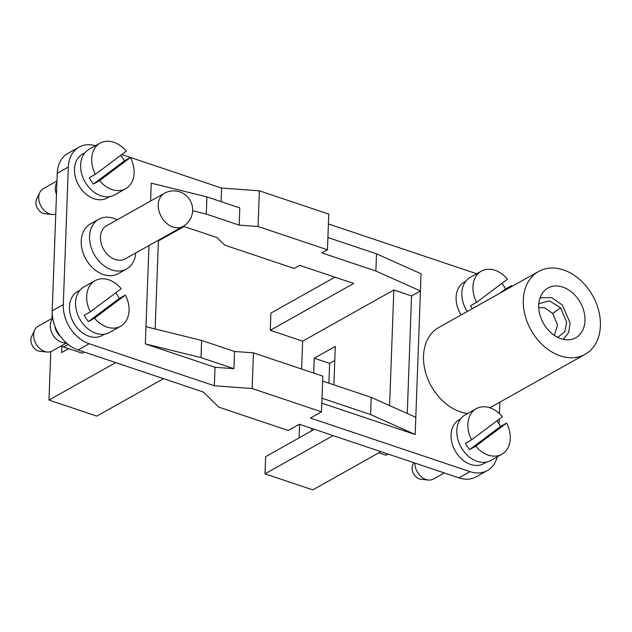 <?xml version="1.0" encoding="UTF-8"?>
<svg xmlns="http://www.w3.org/2000/svg" width="632" height="632" viewBox="0 0 632 632"><rect width="100%" height="100%" fill="white"/><g stroke="black" fill="none" stroke-linecap="round" stroke-linejoin="round"><path stroke-width="0.95" d="M538.812 303.723L549.35 300.785L560.576 307.76L566.699 322.486L564.668 331.998L557.677 337.338M540.036 297.862L551.554 297.561L562.393 305.051L570.056 322.944L568.737 332.408L563.317 339.352M560.908 338.681A28.503 21.18 60.7 0 0 575.807 337.749A28.503 21.18 60.7 0 0 575.515 295.8A28.503 21.18 60.7 0 0 547.904 288.042A28.503 21.18 60.7 0 0 539.76 314.278A28.503 21.18 60.7 0 0 560.908 338.681M126.258 151.19A26.125 19.418 60.7 0 0 100.125 143.124A26.125 19.418 60.7 0 0 95.385 174.306L126.258 151.19M120.736 155.33A26.125 19.418 -119.3 0 1 124.346 160.939L130.445 157.518L99.564 180.634A26.125 19.418 60.7 0 0 125.697 188.699A26.125 19.418 60.7 0 0 130.445 157.518M125.697 188.699L114.613 194.917A26.125 19.418 -119.3 0 1 84.893 181.637A26.125 19.418 -119.3 0 1 89.041 149.35L100.125 143.124M99.564 180.634L93.465 184.054A26.125 19.418 -119.3 0 1 89.286 177.726L95.385 174.306M84.98 152.715L82.618 154.042A25.177 18.707 60.7 0 0 78.621 185.16A25.177 18.707 60.7 0 0 107.258 197.958L109.62 196.631M56.967 180.965L43.292 188.644A14.252 10.594 60.7 0 0 42.423 189.205A14.252 10.594 60.7 0 0 39.808 192.452A14.252 10.594 60.7 0 0 41.033 206.253A14.252 10.594 60.7 0 0 52.172 214.485A14.252 10.594 60.7 0 0 55.75 214.137M52.172 214.485L44.888 213.742A9.504 7.063 -119.3 0 1 37.454 208.26A9.504 7.063 -119.3 0 1 36.64 199.056L39.808 192.452M56.477 194.387A14.252 10.594 -119.3 0 1 56.927 182.229M414.868 463.058A14.252 10.594 60.7 0 0 428.346 480.028A14.252 10.594 60.7 0 0 433.41 479.04L444.288 472.941M428.346 480.028L421.054 479.293A9.504 7.063 -119.3 0 1 413.628 473.803A9.504 7.063 -119.3 0 1 412.815 464.599L413.739 462.679M579.307 279.186A47.503 35.305 -119.3 0 1 600.4 325.843A47.503 35.305 -119.3 0 1 585.106 354.323A47.503 35.305 -119.3 0 1 531.07 330.173A47.503 35.305 -119.3 0 1 538.606 271.468A47.503 35.305 -119.3 0 1 579.307 279.186M538.606 271.468L438.813 327.471A47.503 35.305 60.7 0 0 426.474 375.353A47.503 35.305 60.7 0 0 467.648 413.526M507.472 279.21A26.125 19.418 60.7 0 0 481.339 271.144A26.125 19.418 60.7 0 0 476.599 302.325L507.472 279.21M501.95 283.341A26.125 19.418 -119.3 0 1 505.561 288.958L511.651 285.538L506.003 289.764M467.238 311.521A26.125 19.418 -119.3 0 1 470.255 277.369L481.339 271.144M512.07 286.367A26.125 19.418 60.7 0 0 511.651 285.538M472.223 308.724A26.125 19.418 -119.3 0 1 470.5 305.746L476.599 302.325M465.689 281.366L464.212 282.188A25.177 18.707 60.7 0 0 461.186 314.918M460.641 418.89L459.172 419.719A25.177 18.707 60.7 0 0 451.066 434.816A25.177 18.707 60.7 0 0 462.008 459.338A25.177 18.707 60.7 0 0 483.812 463.627L486.719 462M502.432 416.741A26.125 19.418 60.7 0 0 476.299 408.675A26.125 19.418 60.7 0 0 471.551 439.848L502.432 416.741M496.91 420.873A26.125 19.418 -119.3 0 1 500.512 426.489L506.611 423.061L475.738 446.176A26.125 19.418 60.7 0 0 501.871 454.242A26.125 19.418 60.7 0 0 506.611 423.061M501.871 454.242L490.78 460.467A26.125 19.418 -119.3 0 1 461.06 447.179A26.125 19.418 -119.3 0 1 465.207 414.892L476.299 408.675M475.738 446.176L469.639 449.597A26.125 19.418 -119.3 0 1 465.46 443.269L471.551 439.848M121.218 288.721A26.125 19.418 60.7 0 0 95.084 280.655A26.125 19.418 60.7 0 0 90.344 311.829L121.218 288.721M115.695 292.853A26.125 19.418 -119.3 0 1 119.298 298.47L125.397 295.049L94.524 318.157A26.125 19.418 60.7 0 0 120.657 326.223A26.125 19.418 60.7 0 0 125.397 295.049M120.657 326.223L109.565 332.448A26.125 19.418 -119.3 0 1 79.853 319.168A26.125 19.418 -119.3 0 1 83.993 286.881L95.084 280.655M94.524 318.157L88.425 321.585A26.125 19.418 -119.3 0 1 84.246 315.257L90.344 311.829M79.932 290.246L77.57 291.573A25.177 18.707 60.7 0 0 70.381 314.744A25.177 18.707 60.7 0 0 89.057 336.303A25.177 18.707 60.7 0 0 102.218 335.481L104.58 334.154M52.693 318.062L38.252 326.167A14.252 10.594 60.7 0 0 37.383 326.736A14.252 10.594 60.7 0 0 34.768 329.975A14.252 10.594 60.7 0 0 35.984 343.776A14.252 10.594 60.7 0 0 47.131 352.008A14.252 10.594 60.7 0 0 52.195 351.021L66.455 343.026M47.131 352.008L39.848 351.274A9.504 7.063 -119.3 0 1 32.414 345.783A9.504 7.063 -119.3 0 1 31.6 336.587L34.768 329.975M66.028 342.639A14.252 10.594 -119.3 0 1 52.543 334.304A14.252 10.594 -119.3 0 1 52.772 318.544M54.992 326.373A11.969 8.895 60.7 0 0 60.506 336.429M55.102 326.657A11.874 8.824 60.7 0 0 60.324 336.192M100.464 237.134A19 14.117 60.7 0 0 108.72 255.644A19 14.117 60.7 0 0 125.183 258.883L182.964 226.453A19 14.117 -119.3 0 1 173.034 227.078A19 14.117 -119.3 0 1 158.245 204.713A19 14.117 -119.3 0 1 164.36 193.313L106.579 225.743A19 14.117 60.7 0 0 100.464 237.134M135.746 252.958A28.503 21.18 -119.3 0 1 126.629 268.963A28.503 21.18 -119.3 0 1 111.738 269.896A28.503 21.18 -119.3 0 1 89.554 236.344A28.503 21.18 -119.3 0 1 98.734 219.257A28.503 21.18 -119.3 0 1 117.149 219.81M98.734 219.257L90.416 223.918A28.503 21.18 60.7 0 0 82.271 250.161A28.503 21.18 60.7 0 0 103.419 274.565A28.503 21.18 60.7 0 0 118.31 273.632L126.629 268.963M314.357 429.302L265.63 456.652L264.998 473.842L333.127 435.606M264.998 473.842L312.793 489.887L380.922 451.659M95.464 145.739A33.251 24.711 60.7 0 0 79.047 147.13A33.251 24.711 60.7 0 0 68.343 167.069L63.295 304.6A33.251 24.711 60.7 0 0 89.175 343.745L214.343 385.773L215.014 367.295L145.36 343.903L148.962 245.532M150.598 201.039L151.253 183.169L206.909 196.884L206.277 214.074L192.649 210.717M221.089 201.648L221.587 188.075L121.763 154.556M88.425 321.585L119.298 298.47M469.639 449.597L500.512 426.489M499.904 293.185L505.561 288.958M376.506 253.835L421.07 273.775L420.438 290.965L375.874 271.025L376.506 253.835L327.905 237.513M375.874 271.025L321.909 252.903L327.455 249.79L258.069 226.493L239.18 225.118L206.277 214.074M389.596 405.594L393.839 289.985L411.566 295.942L420.438 290.965L415.177 434.508L321.83 403.161M411.566 295.942L407.261 413.494M499.067 423.938L499.241 419.127M499.446 413.597L499.865 402.157M476.702 273.751L328.403 223.949M145.992 326.712L201.64 340.427L234.543 351.479L253.44 352.846L322.818 376.151L321.514 411.819L310.423 418.044L470.003 471.63A33.251 24.711 60.7 0 0 487.383 470.54A33.251 24.711 60.7 0 0 497.226 456.849M415.177 434.508L370.613 414.568L322.012 398.247M370.613 414.568L371.245 397.378L415.809 417.317M322.644 381.057L371.245 397.378M334.928 277.172L270.891 313.101L270.267 330.299L302.641 341.169L301.622 369.025M299.592 424.349L299.094 437.865M158.395 240.942L184.102 226.517L217.005 237.569L224.81 245.161L294.188 268.458L299.734 265.353L353.699 283.468L270.267 330.299M487.383 470.54L476.291 476.765A33.251 24.711 -119.3 0 1 458.919 477.855L299.339 424.262L288.247 430.487L218.87 407.19L203.251 391.998L78.091 349.962A33.251 24.711 -119.3 0 1 52.211 310.818L57.251 173.294A33.251 24.711 -119.3 0 1 67.964 153.355L79.047 147.13M334.778 360.532L329.651 363.416L328.924 383.174M378.837 452.828L385.939 455.214L388.024 454.045M329.651 363.416L314.23 358.233L335.3 346.415L333.894 384.841M314.23 358.233L313.685 373.078M311.663 428.401L311.568 430.866M393.839 289.985L302.641 341.169M93.465 184.054L124.346 160.939M234.543 351.479L233.911 368.669L215.014 367.295M233.911 368.669L201.008 357.617L145.36 343.903M201.64 340.427L201.008 357.617M321.514 411.819L252.129 388.522L253.44 352.846M252.129 388.522L214.343 385.773M50.765 351.653L48.988 400.056L96.783 416.109L163.522 378.655M52.195 312.714L51.982 318.465M48.988 400.056L115.727 362.602M84.285 352.048L82.2 353.217L63.698 347.007A9.504 7.063 -119.3 0 1 61.422 345.846M68.596 348.651L61.588 352.577L61.825 346.115M221.587 188.075L259.381 190.825L328.766 214.122L327.455 249.79M151.451 200.565L150.621 200.36M258.069 226.493L259.381 190.825M206.909 196.884L239.805 207.928L239.18 225.118M158.419 240.231L155.164 328.972M538.733 307.476L544.839 307.895L552.684 313.504L560.584 307.745M552.684 313.504L557.543 324.864L554.438 335.45M470.003 471.63L458.919 477.855M89.175 343.745L78.091 349.962M63.295 304.6L52.211 310.818M68.343 167.069L57.251 173.294M63.698 347.007L68.193 344.48M540.984 297.475L540.052 297.814M489.839 407.782L585.106 354.323M182.964 226.453A19 19 0 0 0 190.232 200.589A19 19 0 0 0 164.36 193.313M564.147 338.752L563.365 339.36"/></g></svg>
